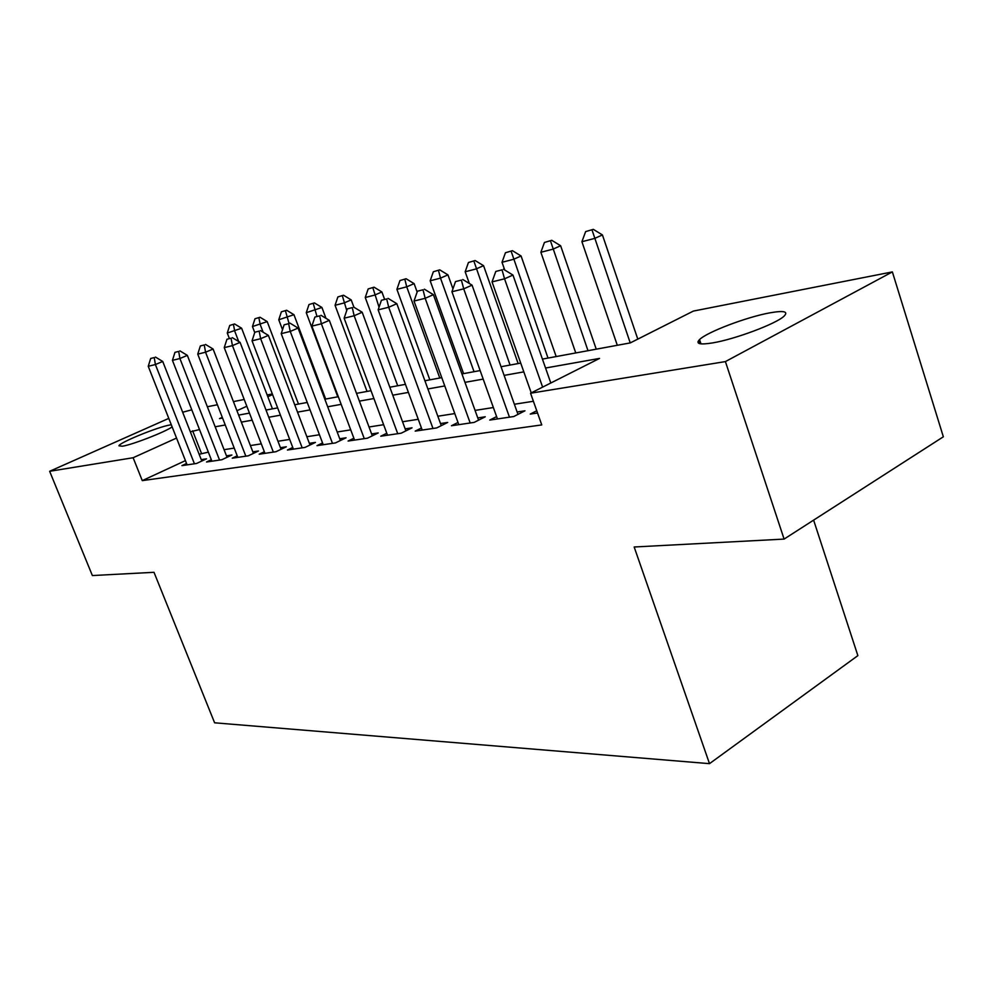 <?xml version="1.0" encoding="UTF-8"?>
<svg xmlns="http://www.w3.org/2000/svg" width="993" height="993" viewBox="0 0 993 993"><rect width="100%" height="100%" fill="white"/><g stroke="black" fill="none" stroke-linecap="round" stroke-linejoin="round"><path stroke-width="1.49" d="M712.614 342.908C699.73 344.968 695.373 343.863 699.544 339.581C706.942 332.096 746.86 316.941 769.923 312.832C784.011 310.375 788.703 311.504 783.998 316.221C776.116 323.83 734.696 339.321 712.614 342.908M172.137 426.891C165.272 431.943 132.503 444.69 122.424 446.217L118.937 445.807C119.371 442.605 157.775 426.965 170.014 424.954L171.28 424.743M813.615 520.133L857.865 655.628L709.499 763.654L214.612 722.805L154.002 572.303L92.374 575.555L49.65 471.29L168.785 418.388M182.662 412.232L191.786 409.811M207.351 406.745L217.393 404.759M233.417 401.606L244.216 399.484M267.142 394.978L272.33 393.948M700.115 341.307L697.98 341.679M542.426 359.094L630.307 342.895L693.362 311.082L892.372 271.908L725.411 361.589L530.56 393.216L599.549 358.411L545.554 368.018M725.411 361.589L784.098 539.087L943.35 436.796L892.372 271.908M536.754 410.742L530.25 414.081L537.548 413.001M496.612 416.601L489.76 420.076L513.778 416.526L524.974 410.804L517.13 411.983M458.009 422.459L451.455 425.749L474.182 422.385L485.254 416.787L477.757 417.916M421.454 427.995L415.186 431.111L436.709 427.921L447.669 422.459L440.495 423.539M386.786 433.246L380.766 436.212L401.197 433.184L412.033 427.834L405.156 428.864M353.868 438.236L348.084 441.041L367.497 438.174L378.209 432.936L371.618 433.929M322.564 442.965L317.003 445.646L335.473 442.915L346.048 437.789L339.718 438.745M292.761 447.471L287.411 450.028L305 447.421L315.451 442.394L309.357 443.312M264.349 451.753L259.198 454.198L275.967 451.716L286.294 446.8L280.423 447.682M237.228 455.849L232.263 458.183L248.275 455.824L258.478 450.996L252.83 451.84M211.323 459.759L206.532 461.993L221.836 459.734L231.915 455.005L226.466 455.824M698.538 343.193L700.413 342.213M185.43 460.628L142.272 480.624L541.756 424.917L530.56 393.216M533.402 401.271L514.374 404.25M493.36 407.54L475.051 410.407M454.794 413.572L437.826 416.228M418.264 419.294L402.537 421.752M383.621 424.706L369.036 426.99M350.728 429.857L337.173 431.98M319.461 434.748L306.862 436.721M289.683 439.415L277.966 441.252M261.296 443.859L250.397 445.559M234.224 448.091L224.07 449.68M208.344 452.138L199.159 454.273M186.56 463.483L181.93 465.643L196.564 463.47L206.519 458.828L201.256 459.622M784.098 539.087L634.167 546.994L709.499 763.654M142.272 480.624L133.124 457.736L49.65 471.29M199.519 429.559L190.346 431.818M176.543 438.074L133.124 457.736M523.82 371.879L504.121 375.391M483.194 379.103L464.96 382.355M444.777 385.942L427.884 388.946M408.408 392.409L392.756 395.189M373.927 398.541L359.392 401.122M341.182 404.362L327.69 406.77M310.052 409.898L297.515 412.132M280.423 415.173L268.768 417.246M252.185 420.188L241.349 422.124M225.25 424.992L215.158 426.779M222.283 417.358L219.478 418.624L222.556 418.053M238.63 415.099L249.454 413.1M266.012 410.047L277.655 407.9M294.722 404.759L307.234 402.45M324.848 399.198L338.315 396.716M356.499 393.365L371.01 390.696M389.815 387.22L405.454 384.341M424.905 380.753L441.773 377.65M461.919 373.927L480.14 370.575M501.043 366.727L520.717 363.09M272.566 394.581L267.812 396.728M246.823 406.236L236.942 410.717M201.418 453.23L192.63 430.788M154.25 357.579L150.675 358.473L154.25 357.579L155.392 364.543L162.728 361.452L201.802 461.025M187.106 464.873L148.242 366.293L155.392 364.543L194.429 463.793M150.675 358.473L148.242 366.293M162.728 361.452L155.479 357.07M272.454 408.855L241.622 328.224L227.273 333.04L229.346 338.414M234.596 323.966L229.731 325.431L234.596 323.966L241.622 328.224M238.705 341.53L234.72 331.128L233.442 324.45M227.273 333.04L229.731 325.431M178.69 351.41L174.954 352.354L178.69 351.41L179.907 358.523L187.342 355.37L227.037 457.289M211.894 461.199L172.434 360.36L179.907 358.523L219.552 460.069M174.954 352.354L172.434 360.36M187.342 355.37L179.932 350.889M204.26 344.968L200.35 345.949L204.26 344.968L205.563 352.217L213.098 349.027L253.426 453.379M237.823 457.363L197.744 354.141L205.563 352.217L245.83 456.184M200.35 345.949L197.744 354.141M213.098 349.027L205.514 344.434M231.046 338.203L226.95 339.246L231.046 338.203L232.449 345.626L240.083 342.362L281.044 449.295M264.957 453.354L224.244 347.637L232.449 345.626L273.348 452.113M226.95 339.246L224.244 347.637M240.083 342.362L232.325 337.67M259.148 331.116L254.841 332.208L259.148 331.116L260.65 338.7L268.383 335.386L310.002 445.013M293.394 449.134L252.048 340.81L260.65 338.7L302.195 447.843M254.841 332.208L252.048 340.81M268.383 335.386L260.439 330.57M298.483 404.064L267.204 321.608L252.458 326.56L254.729 332.543M260.042 317.251L254.99 318.765L260.042 317.251L267.204 321.608M263.133 332.208L260.228 324.562L258.875 317.748M252.458 326.56L254.99 318.765M325.667 399.049L293.953 314.694L278.76 319.783L282.508 329.713M286.617 310.25L281.379 311.814L286.617 310.25L293.953 314.694M289.013 323.358L285.438 310.747M278.76 319.783L281.379 311.814M325.965 318.319L321.918 307.47L306.266 312.708L337.781 396.815M314.421 302.915L308.984 304.541L314.421 302.915L321.918 307.47M316.928 316.308L313.229 303.411M306.266 312.708L308.984 304.541M353.905 307.209L351.199 299.898L343.975 302.989L335.063 305.285L367.038 391.428M343.541 295.231L337.881 296.919L343.541 295.231L351.199 299.898M346.743 310.499L342.337 295.74M335.063 305.285L337.881 296.919M288.64 323.681L284.122 324.823L288.64 323.681L290.254 331.426L298.086 328.062L340.388 440.532M323.221 444.727L281.218 333.648L290.254 331.426L332.469 443.362M284.122 324.823L281.218 333.648M298.086 328.062L289.956 323.122M384.564 299.241L381.895 291.954L374.584 295.107L365.25 297.515L397.696 385.768M374.051 287.188L368.167 288.938L374.051 287.188L381.895 291.954M379.041 307.234L372.834 287.697M365.25 297.515L368.167 288.938M319.659 315.861L314.905 317.052L319.659 315.861L321.384 323.792L329.316 320.354L372.313 435.815M354.563 440.085L311.876 326.126L321.384 323.792L364.27 438.645M314.905 317.052L311.876 326.126M329.316 320.354L320.975 315.29M417.147 292.029L414.118 283.626L406.72 286.828L396.915 289.36L429.832 379.847M406.087 278.735L399.943 280.56L406.087 278.735L414.118 283.626M439.787 378.01L406.72 286.828L404.846 279.269M396.915 289.36L399.943 280.56M352.292 307.619L347.289 308.885L352.292 307.619L354.153 315.749L362.184 312.249L405.901 430.863M387.518 435.207L344.137 318.207L354.153 315.749L397.734 433.693M347.289 308.885L344.137 318.207M362.184 312.249L353.632 307.048M452.945 288.826L447.955 274.875L440.495 278.127L430.18 280.783L463.582 373.629M439.738 269.86L433.333 271.759L439.738 269.86L447.955 274.875M474.046 371.705L440.495 278.127L438.484 270.394M430.18 280.783L433.333 271.759M386.699 298.943L381.424 300.283L386.699 298.943L388.697 307.259L396.828 303.697L441.264 425.649M422.211 430.068L378.134 309.853L388.697 307.259L432.985 428.479M381.424 300.283L378.134 309.853M396.828 303.697L388.052 298.359M518.16 363.562L483.566 265.677L476.019 268.979L465.171 271.772L469.341 283.489M475.138 260.526L468.448 262.5L475.138 260.526L483.566 265.677M510.067 365.064L473.872 261.072M465.171 271.772L468.448 262.5M423.018 289.782L417.432 291.197L423.018 289.782L425.165 298.31L433.395 294.673L478.576 420.163M458.803 424.656L414.007 301.053L425.165 298.31L470.173 422.968M417.432 291.197L414.007 301.053M433.395 294.673L424.383 289.186M556.179 356.561L521.077 255.983L513.455 259.347L502.011 262.289L504.729 270.022M512.425 250.683L505.437 252.743L512.425 250.683L521.077 255.983M547.999 358.063L511.147 251.241M502.011 262.289L505.437 252.743M461.397 280.1L455.502 281.59L461.397 280.1L463.719 288.851L472.047 285.14L517.974 414.379M497.443 418.934L451.927 291.743L463.719 288.851L509.459 417.159M455.502 281.59L451.927 291.743M472.047 285.14L462.788 279.492M596.247 349.176L560.635 245.755L552.94 249.169L540.875 252.284L575.766 352.949M551.76 240.306L544.437 242.466L551.76 240.306L560.635 245.755M587.993 350.69L550.47 240.877M540.875 252.284L544.437 242.466M502.036 269.86L495.792 271.437L502.036 269.86L504.543 278.822L512.959 275.049L550.805 383M531.243 392.88L492.044 281.888L504.543 278.822L542.625 387.133M495.792 271.437L492.044 281.888M512.959 275.049L503.439 269.227M637.791 339.122L602.428 234.944L594.67 238.419L581.91 241.709L617.311 345.291M593.317 229.346L585.634 231.605L593.317 229.346L602.428 234.944M630.232 342.908L592.014 229.929M581.91 241.709L585.634 231.605M699.544 339.581L700.971 343.876"/></g></svg>
